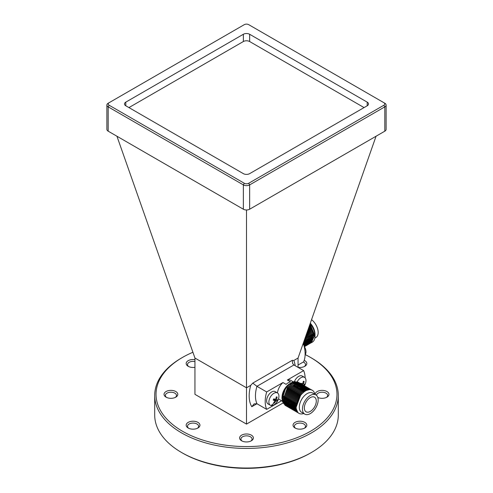 <?xml version="1.0" encoding="UTF-8"?>
<svg xmlns="http://www.w3.org/2000/svg" width="493" height="493" viewBox="0 0 493 493"><rect width="100%" height="100%" fill="white"/><g stroke="black" fill="none" stroke-linecap="round" stroke-linejoin="round"><path stroke-width="0.74" d="M383.868 102.692L248.7 24.65A3.112 1.799 0 0 0 244.3 24.65L109.132 102.692A3.112 1.799 0 0 0 109.132 105.231L244.3 183.267A3.112 1.799 0 0 0 248.7 183.267L383.868 105.231A3.112 1.799 0 0 0 383.868 102.692L384.811 103.234A4.443 2.564 180 0 1 386.111 105.046A4.443 2.564 180 0 1 384.811 106.864L249.643 184.9A4.443 2.564 180 0 1 243.357 184.9L108.189 106.864A4.443 2.564 180 0 1 106.889 105.046A4.443 2.564 180 0 1 108.189 103.234L109.132 102.692M125.789 105.773A4.443 2.564 180 0 1 124.489 103.961A4.443 2.564 180 0 1 125.789 102.143L125.789 105.773L243.357 173.647A4.443 2.564 180 0 0 249.643 173.647L367.211 105.773L367.211 102.143A4.443 2.564 180 0 1 368.511 103.961A4.443 2.564 180 0 1 367.211 105.773M364.068 107.591L249.643 41.529A4.443 2.564 0 0 0 243.357 41.529L128.932 107.591M243.357 41.529L243.357 34.27A4.443 2.564 180 0 1 249.643 34.27L249.643 41.529M109.132 105.231L108.189 106.864L108.189 131.181A4.443 2.564 180 0 1 106.889 129.369L106.889 105.046M386.111 105.046L386.111 129.369A4.443 2.564 180 0 1 384.811 131.181L384.811 106.864L383.868 105.231M248.7 183.267L249.643 184.9L249.643 209.223A4.443 2.564 180 0 1 243.357 209.223L243.357 184.9L244.3 183.267M249.643 209.223L384.811 131.181M108.189 131.181L243.357 209.223M367.211 102.143L249.643 34.27M243.357 34.27L125.789 102.143M273.677 398.991L276.992 401.012A11.043 2.631 -146.8 0 1 275.827 400.926L273.615 399.127M275.587 399.281L276.456 399.54A11.043 0.32 16 0 0 277.547 399.786A10.119 9.965 -14.1 0 1 276.992 401.012M273.553 399.262L274.94 400.71A11.043 2.631 -146.8 0 1 273.177 400.082A10.119 2.175 -67.3 0 0 273.738 398.855A11.043 0.32 16 0 0 275.569 399.324A11.043 7.592 -73 0 0 276.326 396.853A10.119 2.872 -10 0 1 276.739 396.945A10.119 2.872 -10 0 1 277.109 397.044A11.043 9.897 98.4 0 1 276.456 399.54M274.09 402.152L274.398 403.015A10.119 4.918 -117.2 0 1 274.009 402.941A10.119 4.918 -117.2 0 1 273.615 402.824A11.043 7.592 -73 0 0 274.94 400.71M276.216 397.327L277.109 397.044M275.827 400.926A11.043 9.897 98.4 0 1 274.398 403.015M277.473 392.939L275.205 391.627A7.112 4.104 120 0 0 267.551 396.791A7.112 4.104 120 0 0 268.093 403.952L270.355 405.258A7.112 4.104 120 0 0 270.996 405.511A7.112 4.104 120 0 0 275.051 404.094A11.111 11.111 0 0 0 278.81 397.586A7.112 4.104 120 0 0 277.473 392.939A7.112 4.104 120 0 0 276.832 392.681A7.112 4.104 120 0 0 269.813 398.097A7.112 4.104 120 0 0 270.355 405.258M304.156 346.314A7.112 4.104 60 0 1 305.044 347.929A7.112 4.104 60 0 1 305.845 350.443A7.112 4.104 60 0 1 305.118 354.584M300.712 383.381L304.021 385.403A11.043 2.631 -146.8 0 1 303.922 385.415M300.699 383.56L300.65 383.523A10.119 2.175 -67.3 0 0 300.767 383.246A11.043 0.32 16 0 0 302.603 383.72A11.043 7.592 -73 0 0 303.361 381.243A10.119 2.872 -10 0 1 303.768 381.335A10.119 2.872 -10 0 1 304.144 381.44A11.043 9.897 98.4 0 1 303.491 383.936A11.043 0.32 16 0 0 304.582 384.176A10.119 9.965 -14.1 0 1 304.021 385.403M291.585 409.054L291.073 408.796L288.183 402.615L292.731 390.37L297.365 386.136L301.993 384.83L303.91 385.409A11.043 2.631 -146.8 0 1 303.743 385.415M303.7 385.415A11.043 2.631 -146.8 0 1 303.263 385.384M303.189 385.372A11.043 2.631 -146.8 0 1 302.856 385.323A11.043 9.897 98.4 0 1 302.819 385.39M302.622 383.671L303.491 383.936M301.26 387.375A10.119 4.918 -117.2 0 1 301.044 387.332A10.119 4.918 -117.2 0 1 300.65 387.215A11.043 7.592 -73 0 0 300.909 386.857M301.414 386.093A11.043 7.592 -73 0 0 301.741 385.532M303.25 381.724L304.144 381.44M302.702 385.6A11.043 9.897 98.4 0 1 302.419 386.074M302.018 386.666A11.043 9.897 98.4 0 1 301.611 387.196M304.428 385.736A11.111 11.111 0 0 0 305.845 381.976A7.112 4.104 120 0 0 304.501 377.33L302.24 376.023A7.112 4.104 120 0 0 294.586 381.181A7.112 4.104 120 0 0 294.413 381.57M304.501 377.33A7.112 4.104 120 0 0 303.861 377.071A7.112 4.104 120 0 0 297.236 381.718M300.909 389.322A7.112 4.104 120 0 0 301.451 388.977M301.698 388.798A7.112 4.104 120 0 0 302.086 388.49A11.111 11.111 0 0 0 302.523 388.102M310.3 323.217A11.111 6.415 60 0 1 315.027 334.266L315.027 336.084A13.336 7.697 -120 0 0 310.128 323.704M311.551 319.667A11.111 6.415 60 0 1 318.17 332.455A11.111 6.415 60 0 1 315.871 337.539L314.842 338.136M310.941 342.918L312.266 342.191A13.336 7.697 -120 0 0 315.027 336.084L310.054 323.919M314.133 335.98L315.027 336.084L314.152 336.59L309.666 325.023M311.391 342.69L314.029 336.657L309.61 325.183M310.454 343.233L313.154 337.163L309.21 326.323M309.943 343.492L313.03 337.237L309.148 326.489M309.462 343.806L312.155 337.742L308.735 327.666M308.945 344.071L312.032 337.81L308.673 327.839M308.464 344.385L311.157 338.315L308.248 329.053M307.946 344.644L308.402 344.422L311.034 338.389L308.187 329.232M307.01 345.18L307.527 344.927L310.165 338.894L307.743 330.495M306.948 345.223L307.404 344.995L310.035 338.962L307.675 330.68M306.011 345.753L306.529 345.501L309.166 339.467L307.213 331.992M305.95 345.803L306.406 345.575L309.037 339.541L307.151 332.183M305.013 346.332L305.531 346.08L308.168 340.047L306.664 333.551M304.452 346.517L305.407 346.148L308.039 340.115L306.597 333.755M304.532 346.653L307.17 340.62L306.091 335.191M304.44 346.702L307.04 340.694L306.017 335.406M304.378 346.591L306.171 341.199L305.475 336.935M304.347 346.542L306.042 341.267L305.395 337.163M305.845 350.443A11.111 11.111 0 0 0 304.138 346.222L305.173 341.772L304.816 338.814M304.113 346.123L305.05 341.846L304.729 339.061M303.848 345.118L304.076 340.916M303.793 344.921L303.978 341.205M304.662 340.934A13.336 7.697 -120 0 0 305.019 341.174M305.155 341.261A13.336 7.697 -120 0 0 306.042 341.772M306.159 341.834A13.336 7.697 -120 0 0 306.966 342.204M307.077 342.247A13.336 7.697 -120 0 0 307.811 342.506M307.915 342.53A13.336 7.697 -120 0 0 308.6 342.697M303.885 344.478L303.996 341.402M304.132 341.501L305.05 342.074L304.138 341.569M305.999 342.487L305.173 342.136L305.993 342.561M306.104 342.61L306.856 342.9M306.954 342.937L307.65 343.128M307.743 343.146L308.384 343.251M303.614 342.241L304.052 342.512M304.144 340.731L304.175 342.567L305.007 343.011M303.565 342.364L304.052 342.653L303.559 342.395M305.001 343.066L304.175 342.715L304.994 343.134M303.226 343.331L303.996 343.713M304.107 343.763L304.859 344.052M304.957 344.089L305.654 344.28M305.746 344.299L306.387 344.404M303.959 344.662L304.656 344.853M304.748 344.878L305.389 344.977M306.227 344.755L305.487 344.977L306.079 345.02M306.165 345.014L306.72 344.977M306.8 344.964L307.324 344.86M307.392 344.841L307.878 344.675M303.922 345.39L304.428 345.476M304.52 345.482L305.124 345.519M305.204 345.519L305.771 345.488M305.851 345.482L306.375 345.383M306.449 345.365L306.942 345.205M304.723 339.079L304.945 341.279L303.953 345.501L304.397 345.556L303.99 345.63M304.341 345.858L305.081 345.593M305.167 345.593L305.722 345.55M305.802 345.544L306.326 345.439M306.393 345.42L306.88 345.254M304.206 346.098L304.773 346.068M304.853 346.055L305.377 345.957M305.45 345.944L305.943 345.784M304.169 346.166L304.723 346.129M304.803 346.117L305.327 346.012M305.395 345.994L305.882 345.827M304.397 346.573L304.884 346.406M303.133 344.096L303.17 343.492M311.41 357.955A91.803 52.997 180 0 1 311.416 357.955A91.803 52.997 180 0 1 338.303 395.429A91.803 52.997 180 0 1 281.632 444.396A91.803 52.997 180 0 1 181.59 432.909A91.803 52.997 180 0 1 154.697 395.429A91.803 52.997 180 0 1 181.584 357.955L182.527 357.407A90.466 52.233 0 0 0 182.533 431.276A90.466 52.233 0 0 0 310.467 431.276A90.466 52.233 0 0 0 310.473 357.407A90.466 52.233 0 0 0 310.467 357.407L311.41 357.955L310.473 357.407A90.466 52.233 0 0 0 305.136 354.566M311.416 452.506L310.473 453.049A90.466 52.233 180 0 1 182.533 453.055L181.59 452.506A91.803 52.997 0 0 0 311.416 452.506A91.803 52.997 0 0 0 338.303 415.032L338.303 395.429M304.292 428.281A5.559 3.211 0 0 0 305.494 426.285A5.559 3.211 0 0 0 303.867 424.017A5.559 3.211 0 0 0 297.815 423.321A5.559 3.211 0 0 0 294.383 426.285A5.559 3.211 0 0 0 295.59 428.281M304.292 366.576A5.559 3.211 0 0 0 305.494 364.58A5.559 3.211 0 0 0 303.867 362.312A5.559 3.211 0 0 0 303.294 362.022M194.945 361.56A5.559 3.211 0 0 0 187.506 364.58A5.559 3.211 0 0 0 188.708 366.576M197.41 428.281A5.559 3.211 0 0 0 198.617 426.285A5.559 3.211 0 0 0 196.99 424.017A5.559 3.211 0 0 0 190.933 423.321A5.559 3.211 0 0 0 187.506 426.285A5.559 3.211 0 0 0 188.708 428.281M175.274 397.426A5.559 3.211 0 0 0 176.482 395.429A5.559 3.211 0 0 0 174.855 393.161A5.559 3.211 0 0 0 168.797 392.465A5.559 3.211 0 0 0 165.371 395.429A5.559 3.211 0 0 0 166.579 397.426M250.851 441.056A5.559 3.211 0 0 0 252.059 439.06A5.559 3.211 0 0 0 250.432 436.792A5.559 3.211 0 0 0 244.374 436.095A5.559 3.211 0 0 0 240.941 439.06A5.559 3.211 0 0 0 242.149 441.056M326.421 397.426A5.559 3.211 0 0 0 327.629 395.429A5.559 3.211 0 0 0 326.002 393.161A5.559 3.211 0 0 0 320.006 392.453A5.559 3.211 0 0 0 316.518 395.355M295.067 428.004L295.067 428.004A6.89 3.981 180 0 1 295.067 422.378A6.89 3.981 180 0 1 304.81 422.378A6.89 3.981 180 0 1 304.81 428.004A6.89 3.981 180 0 1 295.067 428.004M166.055 397.155L166.055 397.155A6.89 3.981 180 0 1 166.055 391.528A6.89 3.981 180 0 1 175.798 391.528A6.89 3.981 180 0 1 175.798 397.155A6.89 3.981 180 0 1 166.055 397.155M188.19 428.004L188.19 428.004A6.89 3.981 180 0 1 188.19 422.378A6.89 3.981 180 0 1 197.933 422.378A6.89 3.981 180 0 1 197.933 428.004A6.89 3.981 180 0 1 188.19 428.004M241.625 440.785L241.625 440.785A6.89 3.981 180 0 1 241.625 435.159A6.89 3.981 180 0 1 251.375 435.159A6.89 3.981 180 0 1 251.375 440.785A6.89 3.981 180 0 1 241.625 440.785M194.945 367.316A6.89 3.981 180 0 1 188.19 366.299L188.19 366.299A6.89 3.981 180 0 1 187.118 361.474A6.89 3.981 180 0 1 194.945 359.662M304.199 360.365A6.89 3.981 180 0 1 304.81 360.673A6.89 3.981 180 0 1 304.81 366.299A6.89 3.981 180 0 1 298.055 367.316M315.187 394.486A6.89 3.981 180 0 1 319.322 390.696A6.89 3.981 180 0 1 326.945 391.528A6.89 3.981 180 0 1 326.945 397.155A6.89 3.981 180 0 1 317.812 397.469M315.871 394.881L312.728 393.063A11.111 6.415 120 0 0 304.163 396.039A11.111 6.415 120 0 0 299.313 407.224A11.111 6.415 120 0 0 301.611 412.314L304.754 414.126A11.111 6.415 120 0 0 313.32 411.15A11.111 6.415 120 0 0 318.17 399.965A11.111 6.415 120 0 0 315.871 394.881A11.111 6.415 120 0 0 307.305 397.857A11.111 6.415 120 0 0 302.455 409.042A11.111 6.415 120 0 0 304.754 414.126M303.725 413.535A13.336 7.697 -60 0 1 298.931 413.331A13.336 7.697 -60 0 1 296.164 407.224A13.336 7.697 -60 0 1 301.987 393.802A13.336 7.697 -60 0 1 312.266 390.234A13.336 7.697 -60 0 1 314.842 394.283M304.341 407.951A8.449 4.875 120 0 0 306.091 411.821A8.449 4.875 120 0 0 312.599 409.554A8.449 4.875 120 0 0 316.284 401.055A8.449 4.875 120 0 0 314.534 397.192A8.449 4.875 120 0 0 308.026 399.453A8.449 4.875 120 0 0 304.341 407.951M284.221 399.194L284.085 399.114A8.449 4.875 -60 0 1 283.364 398.523M283.241 398.381A8.449 4.875 -60 0 1 282.501 396.773M282.427 396.397A8.449 4.875 -60 0 1 282.341 395.583M311.44 389.79L309.105 388.934L304.477 390.246L299.843 394.474L295.295 406.725L296.164 407.224L300.718 394.979L305.346 390.746L309.98 389.439L312.075 390.129M298.931 413.331L298.055 412.826L295.171 406.651L299.719 394.4L304.347 390.173L308.982 388.86L311.373 389.76M297.636 412.555L294.296 406.146L298.844 393.895L303.478 389.667L308.107 388.355L310.818 389.575M310.498 389.26L310.886 389.593M297.575 412.512L297.057 412.253L294.173 406.072L298.721 393.827L303.349 389.593L307.983 388.287L310.374 389.187M297.131 412.13L296.188 411.747L293.298 405.573L297.846 393.322L302.48 389.094L307.108 387.781L309.444 388.638M309.505 388.681L309.887 389.02M309.943 389.069L310.294 389.47M296.576 411.932L296.059 411.673L293.175 405.499L297.723 393.248L302.351 389.02L306.985 387.708L309.376 388.607M309.438 388.657L309.82 389.002M309.869 389.057L310.214 389.464M295.64 411.402L292.3 404.993L296.848 392.742L301.482 388.515L306.11 387.202L308.445 388.059M308.507 388.108L308.889 388.441M308.945 388.496L309.296 388.897M309.345 388.959L309.653 389.421M295.128 411.137L292.176 404.919L296.724 392.675L301.352 388.441L305.987 387.134L308.378 388.034M308.439 388.077L308.821 388.422M308.871 388.478L309.216 388.885M309.265 388.946L309.573 389.421M294.641 410.823L291.301 404.414L295.849 392.169L300.483 387.942L305.112 386.629L307.823 387.849M307.509 387.529L307.891 387.868M307.946 387.917L308.298 388.318M308.347 388.379L308.655 388.848M308.698 388.915L308.975 389.445M294.58 410.78L294.062 410.521L291.178 404.346L295.726 392.095L300.36 387.868L304.988 386.555L307.379 387.455M307.872 387.905L308.217 388.311M308.267 388.373L308.575 388.841M308.618 388.915L308.883 389.458M294.136 410.398L293.193 410.022L290.303 403.841L294.851 391.59L299.485 387.362L304.113 386.05L306.449 386.906M306.51 386.956L306.892 387.288M306.948 387.344L307.299 387.745M307.349 387.806L307.657 388.268M307.7 388.342L307.977 388.872L307.398 388.348M308.014 388.952L308.242 389.562M293.581 410.207L293.064 409.948L290.18 403.767L294.728 391.522L299.362 387.288L303.99 385.982L306.381 386.882M306.443 386.925L306.825 387.27M306.874 387.325L307.219 387.732M307.268 387.794L307.577 388.268M307.62 388.342L307.885 388.885M307.922 388.965L308.15 389.581M292.645 409.671L289.305 403.262L293.853 391.017L298.487 386.789L303.115 385.477L305.45 386.333M305.512 386.376L305.894 386.715M305.95 386.765L306.301 387.165M306.35 387.227L306.664 387.689M306.701 387.763L306.979 388.293M307.016 388.379L307.244 388.983M307.275 389.082L307.453 389.772M292.583 409.628L292.072 409.369L289.181 403.194L293.729 390.943L298.364 386.715L302.992 385.403L305.383 386.302M305.444 386.352L305.826 386.697M305.876 386.752L306.221 387.159M306.27 387.221L306.578 387.689M306.621 387.763L306.886 388.305M306.923 388.385L307.151 389.008M307.176 389.1L307.355 389.809M291.646 409.098L288.306 402.689L292.854 390.438L297.489 386.21L302.123 384.897L304.452 385.754M304.514 385.803L304.896 386.136M304.951 386.192L305.303 386.592M305.352 386.654L305.666 387.116M305.703 387.19L305.98 387.72L305.401 387.196M306.455 388.367L306.036 387.8L306.245 388.41M306.276 388.502L306.455 389.199M306.48 389.304L306.603 390.099M304.033 385.477L304.384 385.729M304.446 385.772L304.828 386.118M304.877 386.173L305.222 386.58M305.272 386.641L305.58 387.116M305.623 387.19L305.888 387.726M305.925 387.812L306.153 388.429M306.178 388.527L306.356 389.23M306.375 389.341L306.492 390.148M290.648 408.518L287.308 402.109L291.856 389.864L296.49 385.637L301.124 384.324L303.454 385.181M303.515 385.224L303.904 385.563M303.953 385.612L304.304 386.013M304.354 386.074L304.668 386.537M304.705 386.611L304.982 387.141M305.019 387.227L305.247 387.831M305.278 387.929L305.457 388.62M305.481 388.724L305.605 389.519M305.617 389.643L305.672 390.561M290.137 408.253L287.185 402.041L291.733 389.79L296.367 385.563L300.995 384.25L303.392 385.15M289.65 407.945L286.31 401.536L290.858 389.285L295.492 385.058L300.126 383.745L302.455 384.602M302.517 384.651L302.905 384.984M304.458 387.215L304.039 386.648L304.249 387.258M304.28 387.35L304.458 388.046M304.483 388.151L304.606 388.946M304.619 389.069L304.674 389.988L304.551 389.1M304.692 391.171L304.674 390.129L304.631 391.208M289.588 407.902L289.077 407.643L286.186 401.462L290.734 389.217L295.369 384.984L299.997 383.677L302.394 384.577M304.551 390.055L299.424 394.462L295.165 406.559M288.651 407.366L285.311 400.957L289.859 388.712L294.494 384.485L299.128 383.172L301.457 384.029M301.519 384.072L301.907 384.411M301.956 384.46L302.308 384.86M302.357 384.922L302.671 385.384M302.714 385.458L302.985 385.988L302.412 385.464M303.022 386.074L303.25 386.678M303.281 386.777L303.46 387.467M303.485 387.572L303.608 388.367M303.62 388.49L303.676 389.408M303.694 390.592L303.676 389.55L303.633 390.635M288.596 407.323L288.078 407.064L285.188 400.889L289.736 388.638L294.37 384.411L298.998 383.098L301.396 383.998M301.451 384.047L301.833 384.392M302.93 386.081L303.158 386.703M303.183 386.795L303.361 387.504M303.38 387.609L303.497 388.416M303.509 388.546L303.552 389.476L298.425 393.882L294.167 405.979M303.552 389.624L303.497 390.727M288.146 406.941L287.203 406.565L284.313 400.384L288.861 388.133L293.495 383.905L298.129 382.593L300.835 383.813M300.52 383.499L300.909 383.831M302.135 385.772L302.252 386.105M302.283 386.198L302.462 386.894M302.486 386.999L302.61 387.794M302.622 387.917L302.677 388.835L302.554 387.948M287.598 406.75L287.08 406.491L284.19 400.31L288.738 388.065L293.372 383.831L298 382.525L300.397 383.425M301.932 385.508L302.16 386.124M302.184 386.222L302.363 386.925M302.382 387.036L302.449 387.443M286.655 406.214L283.315 399.805L287.863 387.56L292.497 383.332L297.131 382.02L299.467 382.876M299.522 382.919L299.91 383.258M301.137 385.199L301.254 385.526M301.285 385.625L301.463 386.315M301.537 386.672L301.611 387.215M301.624 387.338L301.679 388.256M286.599 406.17L286.082 405.912L283.192 399.737L287.739 387.486L292.374 383.258L297.008 381.946L299.399 382.845M299.454 382.895L299.836 383.24M301.038 385.193L301.161 385.551M301.186 385.643L301.365 386.352M301.426 386.697L301.5 387.264M301.513 387.393L301.556 388.324L296.435 392.73L292.176 404.827M297.187 412.179L296.7 412.006M296.768 411.741L296.256 411.624M296.188 411.6L295.701 411.427M296.348 411.168L295.8 411.119M295.726 411.107L295.208 410.996M295.134 410.977L294.648 410.811M295.35 410.595L294.802 410.54M294.728 410.527L294.21 410.416M295.769 410.016L295.165 410.084M293.409 407.039L295.054 410.071L294.481 410.09M294.401 410.084L293.853 410.028M293.779 410.016L293.261 409.893M293.193 409.874L292.713 409.701M295.455 409.973L295.11 410.003M295.024 410.01L294.438 410.022M294.352 410.016L293.803 409.966M293.729 409.954L293.212 409.843M293.138 409.825L292.651 409.658M295.498 409.19L295.19 409.264M294.457 409.393L294.111 409.43M294.025 409.436L293.44 409.443M293.353 409.443L292.805 409.387M292.731 409.375L292.213 409.264M292.139 409.245L291.653 409.079M295.338 408.457L294.906 408.605M293.514 408.9L293.169 408.931M292.287 408.611L293.064 408.931L292.485 408.937M292.404 408.931L291.856 408.876M291.782 408.863L291.264 408.74M291.197 408.722L290.716 408.549M295.215 407.526L294.66 407.76M294.339 407.884L293.625 408.105M293.526 408.13L292.867 408.272M292.774 408.29L292.152 408.358M291.289 408.038L292.066 408.352L291.486 408.364M291.406 408.358L290.858 408.296M290.784 408.284L290.266 408.167M290.198 408.142L289.718 407.97M295.202 407.397L294.426 407.729M294.321 407.773L293.6 408.007M293.501 408.038L292.83 408.186M292.737 408.204L292.115 408.278M292.029 408.284L291.443 408.29M291.363 408.29L290.808 408.235M290.734 408.222L290.217 408.112M290.143 408.093L289.656 407.927M295.091 406.491L294.327 406.891M294.216 406.947L293.446 407.267M293.341 407.304L292.91 407.452M292.528 407.557L291.868 407.699M291.776 407.711L291.153 407.779M290.291 407.458L291.067 407.779L290.488 407.785M290.408 407.779L289.859 407.723M289.785 407.711L289.268 407.588M289.2 407.569L288.719 407.397M295.171 406.306L294.321 406.762M294.204 406.824L293.427 407.156L294.21 406.885M293.323 407.2L292.879 407.347M292.503 407.458L291.838 407.606M291.745 407.625L291.116 407.699L291.825 407.828M291.03 407.705L290.445 407.717M290.365 407.711L289.81 407.662M289.736 407.649L289.218 407.538M289.144 407.52L288.658 407.354M294.95 405.388L294.296 405.801L294.999 405.412M294.167 405.875L293.329 406.318M293.218 406.374L292.663 406.608M292.343 406.731L291.628 406.953M291.529 406.978L290.87 407.119M290.525 407.169L290.876 407.372M290.069 407.206L289.49 407.206M289.409 407.206L288.861 407.144M288.787 407.132L288.269 407.015M288.202 406.99L287.721 406.817M294.826 405.314L294.296 405.653M294.173 405.727L293.323 406.189M293.206 406.244L292.429 406.577L293.212 406.306M292.324 406.62L291.603 406.854M291.505 406.885L290.839 407.033M290.747 407.052L290.118 407.126L290.827 407.255M289.28 406.854L290.026 407.113L289.446 407.138M289.366 407.138L288.812 407.082M288.738 407.07L288.22 406.959M302.677 389.205L302.634 390.055M293.951 404.808L293.298 405.221M292.331 405.684L293.169 405.301L292.331 405.739M292.22 405.794L291.449 406.115M291.345 406.152L290.63 406.38M290.531 406.405L289.872 406.546M289.779 406.559L289.157 406.626M288.294 406.306L289.071 406.626L288.491 406.633M288.411 406.626L287.863 406.571M287.789 406.552L287.277 406.435M287.203 406.417L286.723 406.244M293.828 404.741L293.298 405.073M293.175 405.154L292.324 405.61M292.207 405.671L291.431 406.004M291.326 406.047L290.605 406.281M290.506 406.306L289.841 406.454M289.748 406.472L289.12 406.546M288.282 406.275L289.027 406.54L288.448 406.565M288.368 406.559L287.813 406.509M287.739 406.497L287.222 406.386M287.148 406.368L286.667 406.201M301.679 388.632L301.642 389.476M292.953 404.235L292.3 404.648L293.002 404.26M291.332 405.11L292.176 404.728L291.332 405.166M291.221 405.215L290.451 405.542M290.346 405.579L289.631 405.801M289.539 405.825L288.873 405.967M288.781 405.985L288.159 406.053M287.296 405.733L288.072 406.047L287.493 406.053M287.413 406.053L286.864 405.992M286.79 405.979L286.279 405.862M286.205 405.838L285.724 405.665M285.657 405.64L282.316 399.231C282.051 392.286 288.399 382.778 294.179 381.613A13.336 7.697 120 0 0 291.449 382.728A13.336 7.697 120 0 0 287.105 386.457L291.363 382.778M292.83 404.161L292.3 404.5M292.176 404.574L291.326 405.036M291.209 405.092L290.432 405.425L291.215 405.154M289.582 405.603L290.322 405.449L289.607 405.702M289.508 405.733L288.843 405.881M288.75 405.899L288.122 405.973L288.83 406.103M288.035 405.979L287.45 405.985M287.37 405.985L286.815 405.93M286.741 405.918L286.223 405.807M286.15 405.788L285.669 405.622M285.601 405.597L285.083 405.338L282.193 399.157C282.292 394.708 283.931 390.474 287.105 386.457M282.021 398.547L282.021 397.247A11.111 6.415 -60 0 1 289.878 383.634L290.913 383.036L285.724 387.954C284.19 389.439 281.485 396.766 282.021 398.547L282.551 401.807M290.956 383.098A11.111 6.415 -60 0 1 293.711 382.574M293.951 382.593A11.111 6.415 -60 0 1 295.196 382.956M295.375 383.049A11.111 6.415 -60 0 1 295.436 383.079A11.111 6.415 -60 0 1 296.096 383.566M296.188 383.653A11.111 6.415 -60 0 1 296.724 384.293M296.786 384.392A11.111 6.415 -60 0 1 297.174 385.119M297.525 386.192A11.111 6.415 -60 0 1 297.686 387.147M292.7 383.067A11.111 6.415 120 0 0 292.552 382.63M293.323 381.859L290.722 380.362A11.111 6.415 120 0 0 287.364 380.004L290.506 381.816A11.111 6.415 -60 0 0 286.106 384.361L282.964 382.543A11.111 6.415 120 0 0 277.423 392.909M282.964 382.543L266.682 391.941A28.23 16.3 120 0 0 265.203 401.512A28.23 16.3 120 0 0 266.682 409.369L256.939 403.742L254.111 403.872L251.794 406.713A32.674 18.863 -60 0 1 250.727 385.366L252.767 383.116L292.257 360.321L293.828 360.482L298.055 358.041L298.055 367.377M296.225 382.02L297.224 382.432L296.268 382.02M296.028 381.952L291.838 382.562M292.417 382.26L296.447 381.933M296.632 382.001L297.495 382.506M297.587 382.58L298.105 383.098M300.41 386.124L300.539 386.672L300.477 386.111M300.403 385.76L300.219 385.064M300.188 384.965L299.947 384.355M299.584 383.659L299.257 383.184M299.202 383.116L298.82 382.697M298.758 382.642L298.277 382.254M298.191 382.192L294.179 381.613M289.206 402.134A11.111 6.415 -60 0 1 288.306 402.504M297.569 386.019L292.441 390.425L288.183 402.522A11.111 6.415 -60 0 1 287.333 402.763M287.216 402.781A11.111 6.415 -60 0 1 286.402 402.855M286.285 402.855A11.111 6.415 -60 0 1 285.478 402.769M285.361 402.744A11.111 6.415 -60 0 1 284.529 402.442M284.406 402.38A11.111 6.415 -60 0 1 284.325 402.331A11.111 6.415 -60 0 1 283.493 401.684M283.358 401.536A11.111 6.415 -60 0 1 282.329 399.576M282.193 399.034A11.111 6.415 -60 0 1 282.039 397.857M282.939 402.645L284.436 404.346M284.572 404.445L285.385 404.852M285.49 404.889L286.174 405.073M286.267 405.092L286.926 405.166M287.018 405.166L287.69 405.147M287.783 405.141L288.479 405.03M288.584 405.012L289.317 404.815M289.422 404.778L290.211 404.482M290.328 404.426L291.178 404.001M291.301 403.933L291.856 403.601M300.594 388.866L300.625 388.17M281.595 400.76L266.682 409.369M278.551 398.701A11.111 6.415 120 0 0 279.605 399.607L282.409 401.228M282.489 400.063A11.111 6.415 120 0 0 282.964 399.965L283.204 400.106M305.118 377.835A28.23 16.3 120 0 0 303.645 370.607L293.902 364.98L256.939 386.315L252.767 383.116M266.682 391.941L256.939 386.315A28.23 16.3 120 0 0 255.46 395.885A28.23 16.3 120 0 0 256.939 403.742L251.794 406.713M303.645 370.607L287.364 380.004M303.466 388.133L302.671 388.589M302.419 388.737L301.704 389.15M286.193 401.758A11.111 6.415 -60 0 1 286.106 401.783L285.324 401.327M285.2 401.259L284.325 400.754M284.202 400.68L283.327 400.174M287.696 401.197A11.111 6.415 -60 0 1 287.32 401.37M287.191 401.425A11.111 6.415 -60 0 1 286.316 401.727M288.547 384.774A8.449 4.875 -60 0 1 288.873 384.608M295.418 406.7L295.714 403.034M301.962 392.151L308.938 389.452M295.936 410.41L294.401 405.579L294.715 402.461M300.964 391.578L307.94 388.878M308.199 388.934L309.333 389.427M296.157 410.848L295.128 410.047M294.937 409.831L293.403 405.006L293.717 401.881M299.966 390.998L306.942 388.299L306.399 387.769M307.201 388.361L308.335 388.848M308.445 388.922L309.068 389.439M295.134 410.256L294.13 409.467M293.939 409.258L292.404 404.426L292.719 401.308M298.968 390.425L305.95 387.726M306.202 387.781L307.336 388.274M307.447 388.342L308.07 388.866M308.143 388.94L308.587 389.501M293.218 409.067L294.136 409.683L293.557 408.95M292.941 408.679L291.406 403.853L291.72 400.729M297.969 389.846L304.951 387.147M305.204 387.208L306.338 387.695M306.449 387.769L307.071 388.287M307.145 388.367L307.589 388.922M307.644 389.008L307.989 389.618M292.226 408.494L293.138 409.104L292.133 408.315M291.942 408.105L290.408 403.274L290.722 400.156M296.971 389.273L303.953 386.574L303.411 386.044M304.212 386.629L305.34 387.116M305.45 387.19L306.073 387.714M306.147 387.788L306.591 388.348M306.646 388.429L306.991 389.045M307.034 389.137L307.299 389.827M295.467 409.079L295.122 409.122M294.278 409.141L293.97 409.116M293.871 409.104L293.169 408.962M292.164 408.543L291.135 407.742M290.944 407.526L289.409 402.701L289.724 399.576M295.973 388.694L302.955 385.994M303.213 386.056L304.341 386.543M304.452 386.617L305.075 387.134M305.149 387.208L305.592 387.769M305.648 387.855L305.993 388.466M306.036 388.558L306.301 389.248M306.332 389.353L306.523 390.129M295.313 408.327L294.851 408.438M294.469 408.5L294.124 408.543M293.28 408.561L292.971 408.537M292.873 408.524L292.17 408.383M291.166 407.97L290.137 407.163M289.946 406.953L288.411 402.122L288.725 399.003M294.974 388.12L301.956 385.415L301.414 384.891M302.215 385.477L303.343 385.964M303.454 386.037L304.076 386.561M304.15 386.635L304.6 387.196M304.656 387.276L304.994 387.892M305.038 387.985L305.303 388.675M305.333 388.78L305.524 389.556M305.549 389.673L305.66 390.567M295.208 407.458L294.635 407.662M294.315 407.754L293.853 407.859M293.471 407.927L293.125 407.97M292.663 407.994L291.973 407.964M291.874 407.951L291.172 407.81M290.167 407.391L289.138 406.589M288.947 406.374L287.413 401.548L287.727 398.424M293.976 387.541L300.958 384.842M301.217 384.904L302.345 385.39M302.455 385.464L303.078 385.982M303.152 386.056L303.602 386.617M303.657 386.703L303.996 387.313M304.039 387.406L304.304 388.096M304.341 388.201L304.532 388.977M295.165 406.454L294.327 406.836M293.317 407.175L292.577 407.335M292.472 407.347L291.77 407.415M291.665 407.415L290.975 407.384M288.417 404.161L290.063 407.193L289.292 406.885M289.169 406.817L288.14 406.01M287.949 405.801L286.415 400.969L286.729 397.851M292.984 386.968L299.96 384.263M300.219 384.324L301.346 384.811M301.457 384.885L302.08 385.409M302.154 385.483L302.603 386.044M302.659 386.124L302.998 386.74M303.041 386.832L303.306 387.523M303.343 387.627L303.534 388.404M303.552 388.521L303.663 389.415M294.167 405.881L293.329 406.263M292.318 406.602L291.579 406.756M291.474 406.774L290.771 406.836M290.667 406.842L289.976 406.811M289.878 406.799L289.175 406.657M288.165 406.22L287.142 405.437M286.951 405.221L285.416 400.396L285.73 397.272M291.985 386.389L298.887 383.585M299.22 383.751L300.348 384.238M301.661 385.551L301.999 386.161M302.043 386.253L302.308 386.943M302.345 387.048L302.536 387.825M302.677 388.977L302.696 390.018M294.001 404.839L293.298 405.24M292.213 405.733L291.431 405.992M291.32 406.022L290.58 406.183M290.482 406.195L289.773 406.263M289.674 406.263L288.978 406.232M288.88 406.22L288.177 406.078M287.179 405.665L286.143 404.858M285.952 404.648L284.418 399.817L284.732 396.699M300.792 385.181L301.001 385.588M301.044 385.68L301.309 386.37M301.346 386.475L301.537 387.251M301.556 387.369L301.667 388.262M301.679 388.398L301.698 389.439M289.483 405.622L288.775 405.684M288.676 405.69L287.98 405.659M287.881 405.647L287.179 405.505M285.422 402.43L287.068 405.462L286.297 405.154M286.18 405.086L285.145 404.278M284.954 404.069L283.42 399.244L283.734 396.119M299.793 384.608L300.003 385.008M300.101 385.224L300.311 385.791M300.557 386.795L300.668 387.683M300.687 387.954L300.699 388.798M292.004 403.687L291.301 404.087M291.178 404.149L290.334 404.531M290.217 404.58L289.434 404.839M289.323 404.87L288.584 405.03M288.485 405.043L287.776 405.11M287.678 405.11L286.981 405.08M286.883 405.067L286.18 404.926M286.076 404.895L285.299 404.58M284.239 403.884L285.17 404.494L284.147 403.705M283.956 403.496L282.421 398.664L282.736 395.546M288.99 384.663L295.966 381.958M295.295 406.725L296.145 406.589L300.422 395.035L305.555 390.629M305.987 389.482L309.173 389.433M304.994 388.909L308.174 388.854M308.365 388.922L309.296 389.427M296.151 410.829L295.215 410.219M293.169 405.406L297.433 393.309L302.56 388.897M303.996 388.33L307.176 388.281M307.367 388.348L308.298 388.848M308.396 388.922L308.963 389.452M294.882 410.114L294.216 409.646M294.056 409.498L292.411 406.466M302.998 387.757L306.178 387.701M306.369 387.769L307.299 388.274M308.033 388.952L308.452 389.519M293.058 408.919L291.412 405.887M291.178 404.254L295.436 392.157L300.564 387.745M301.999 387.178L305.179 387.128M305.37 387.196L306.301 387.695M307.034 388.373L307.453 388.946M307.503 389.032L307.823 389.661M292.059 408.346L290.414 405.314M290.18 403.675L294.438 391.578L299.565 387.171M301.001 386.604L304.181 386.549M304.372 386.617L305.309 387.122M306.504 388.453L306.825 389.088M306.868 389.18L307.114 389.889M295.424 408.9L295.048 408.956M293.021 408.845L292.269 408.58M292.158 408.524L291.227 407.914M291.061 407.766L289.416 404.735M289.181 403.101L293.44 391.004L298.567 386.592M300.003 386.025L303.183 385.976M303.374 386.044L304.31 386.543M304.403 386.617L304.97 387.147M305.038 387.221L305.457 387.794M305.506 387.88L305.826 388.509M305.87 388.607L306.116 389.316M306.147 389.421L306.319 390.228M295.282 408.124L294.789 408.253M294.426 408.327L294.05 408.383M292.817 408.407L292.121 408.296M292.022 408.266L291.271 408.007M290.888 407.81L290.229 407.341M299.004 385.452L302.184 385.397M302.382 385.464L303.312 385.97M304.508 387.301L304.834 387.936M304.871 388.028L305.118 388.737M305.149 388.848L305.321 389.649M305.34 389.772L305.432 390.702M295.19 407.224L294.586 407.446M294.284 407.545L293.532 407.729M293.427 407.748L293.052 407.803M292.614 407.84L291.924 407.834M291.024 407.693L290.272 407.428M290.161 407.372L289.231 406.762M289.064 406.614L287.419 403.582M287.185 401.949L291.443 389.852L296.57 385.44M298.006 384.873L301.186 384.823M301.383 384.891L302.314 385.39M303.041 386.068L303.46 386.641M303.509 386.728L303.836 387.356M303.873 387.455L304.119 388.164M304.15 388.268L304.323 389.076M304.341 389.199L304.434 390.123M304.44 390.265L304.428 391.356L303.552 390.85M295.171 406.177L294.309 406.596M294.192 406.645L293.397 406.935M293.286 406.971L292.534 407.15M292.429 407.175L291.72 407.261M291.616 407.267L290.925 407.261M289.163 406.799L288.232 406.189M288.066 406.041L286.421 403.009M286.186 401.37L290.445 389.273L295.572 384.867M297.008 384.3L300.188 384.244M300.385 384.312L301.315 384.817M302.043 385.495L302.462 386.062M302.511 386.148L302.838 386.783M302.875 386.876L303.121 387.584M303.152 387.695L303.324 388.496M303.343 388.62L303.435 389.55M303.441 389.692L303.429 390.776L302.554 390.271M294.746 405.271L294.303 405.529M294.173 405.603L293.31 406.022M293.193 406.072L292.398 406.361M292.287 406.392L291.536 406.577M291.437 406.596L290.722 406.682M290.617 406.688L289.927 406.682M289.829 406.676L289.126 406.565M287.9 406.078L287.234 405.61M285.188 400.797L289.446 388.7L294.574 384.287M296.01 383.72L299.189 383.671M299.387 383.739L300.317 384.238M301.513 385.575L301.839 386.204M301.876 386.302L302.123 387.011M302.154 387.116L302.326 387.923M302.345 388.046L302.437 388.971M302.443 389.113L302.431 390.203L301.556 389.698M293.748 404.698L293.304 404.956M293.175 405.024L292.312 405.443M292.195 405.492L291.4 405.782M291.289 405.819L290.537 405.998M290.439 406.022L289.724 406.109M289.619 406.115L288.929 406.109M288.029 405.961L287.283 405.702M287.166 405.647L286.236 405.036M286.069 404.889L284.43 401.857M284.19 400.217L288.448 388.12L293.575 383.714M298.974 383.437L299.319 383.665M300.625 385.187L300.841 385.631M300.878 385.723L301.124 386.432M301.211 386.758L301.328 387.344M301.346 387.467L301.439 388.398M301.445 388.539L301.433 389.624L300.557 389.119M292.75 404.118L292.306 404.377M292.176 404.451L291.314 404.87M291.197 404.919L290.402 405.209M290.291 405.24L289.545 405.425M289.44 405.443L288.725 405.529M288.621 405.536L287.93 405.529M287.832 405.523L287.129 405.412M287.031 405.388L286.285 405.123M285.903 404.926L285.237 404.457M285.071 404.309L283.432 401.277M283.192 399.644L287.45 387.547L292.577 383.135M294.013 382.568L297.193 382.519M297.39 382.586L298.32 383.086M299.627 384.608L299.843 385.051M299.923 385.249L300.126 385.859M300.157 385.964L300.329 386.771M300.348 386.894L300.44 387.818M300.447 387.96L300.44 388.965M291.751 403.545L291.308 403.804M291.178 403.872L290.315 404.291M290.198 404.34L289.403 404.63M289.292 404.667L288.547 404.845M288.442 404.87L287.727 404.956M287.629 404.963L286.932 404.956M286.834 404.95L286.137 404.833M286.032 404.808L285.287 404.55M284.073 403.736L282.434 400.704M282.193 399.065L285.724 387.954M292.257 360.321L292.669 363.557L293.902 364.98M192.911 352.261A90.466 52.233 0 0 0 182.527 357.407M182.533 453.055A90.466 52.233 180 0 1 182.527 453.049L181.584 452.506A91.803 52.997 0 0 0 181.59 452.506A91.803 52.997 0 0 1 154.697 415.032L154.697 395.429M376.06 136.234L298.055 358.041M246.5 209.975L246.5 387.806L250.727 385.366M116.94 136.234L194.945 358.041L246.5 387.806L246.5 424.103L194.945 394.338L194.945 358.041M286.932 400.76L286.31 401.117M286.186 401.191L285.638 401.512M284.27 402.3L283.721 402.615M283.635 402.664L283.081 402.984M283.013 403.027L246.5 424.103M302.985 344.015L303.645 344.391L302.653 344.964M303.645 344.391A28.23 16.3 60 0 1 303.645 361.819L298.055 365.048M312.87 337.976A11.111 6.415 60 0 1 312.161 337.804M312.032 337.767A11.111 6.415 60 0 1 311.114 337.409M312.58 339.437A11.111 6.415 60 0 1 312.02 339.671M311.65 339.776A11.111 6.415 60 0 1 311.077 339.862M310.96 339.868A11.111 6.415 60 0 1 310.134 339.85M310.017 339.831A11.111 6.415 60 0 1 309.166 339.659M309.037 339.628A11.111 6.415 60 0 1 308.131 339.295M314.177 335.955L309.74 324.807M304.988 340.743L304.113 341.248L305.044 341.803M305.173 341.871L306.017 342.253M306.135 342.302L306.917 342.555M307.022 342.58L307.761 342.721M307.866 342.734L308.575 342.771M308.673 342.771L309.376 342.69M309.616 342.641L310.214 342.45M310.331 342.401L310.701 342.21M313.16 337.385L309.29 326.095M303.639 342.154L304.045 342.382M304.175 342.444L305.019 342.832M305.136 342.875L305.919 343.128M306.024 343.159L306.763 343.301M306.868 343.313L307.577 343.35M307.675 343.344L308.378 343.27M308.482 343.251L309.043 343.091M309.333 342.974L310.233 342.425M310.387 342.29L311.933 339.504M312.161 337.958L308.821 327.426M303.312 343.091L304.021 343.405M304.138 343.455L304.921 343.707M305.025 343.732L305.765 343.874M305.87 343.886L306.578 343.923M306.677 343.923L307.379 343.843M307.484 343.824L308.224 343.603M308.335 343.553L309.234 342.999M309.388 342.863L310.935 340.078M311.163 338.537L308.335 328.8M303.14 344.028L303.922 344.28M304.027 344.311L304.766 344.453M304.871 344.465L305.58 344.502M305.678 344.496L306.381 344.422M307.644 336.984L307.94 339.554L306.492 344.385L307.225 344.176M307.336 344.126L308.236 343.578M308.39 343.442L309.937 340.657M310.165 339.11L307.835 330.23M303.873 345.038L304.582 345.075M304.68 345.075L305.383 344.995M306.338 344.706L307.238 344.151M307.392 344.015L308.938 341.23M309.166 339.689L307.312 331.721M305.34 345.279L306.239 344.73M306.393 344.595L307.94 341.809M308.168 340.262L306.763 333.28M305.395 345.168L306.942 342.382M307.17 340.842L306.184 334.92M304.397 345.747L305.943 342.962M306.171 341.415L305.568 336.67M303.996 345.661L304.945 343.535M305.173 341.994L304.902 338.568M303.756 344.773L303.947 344.114M314.004 336.047L313.634 333.527M306.11 342.53L306.88 342.752M306.991 342.777L307.404 342.851M307.817 342.9L308.526 342.906M308.624 342.9L309.333 342.795M309.512 342.746L310.196 342.487M310.313 342.432L311.299 341.698M311.477 341.507L312.926 336.67L312.636 334.106M305.112 343.103L305.882 343.325M305.993 343.35L306.72 343.467M306.819 343.473L307.527 343.485M307.626 343.479L308.335 343.368M308.433 343.344L308.932 343.183M309.314 343.005L310.3 342.278M310.485 342.08L311.927 337.249L311.638 334.679M303.232 343.319L304.002 343.639M304.113 343.683L304.884 343.904M304.994 343.929L305.722 344.04M305.82 344.052L306.529 344.059M306.628 344.052L307.336 343.948M307.435 343.923L308.199 343.639M308.316 343.584L309.302 342.851M309.487 342.66L310.929 337.822L310.639 335.258M303.996 344.502L304.723 344.619M304.822 344.625L305.531 344.638M305.629 344.632L306.338 344.521M306.436 344.496L307.201 344.219M307.318 344.157L308.304 343.43M308.489 343.233L309.931 338.401L309.641 335.832M303.873 345.205L304.532 345.211M304.631 345.205L305.34 345.1M305.518 345.051L306.202 344.792M306.319 344.736L307.305 344.003M307.49 343.812L308.938 338.974L308.643 336.411M304.015 345.741L304.341 345.673M304.446 345.648L305.204 345.371M305.321 345.31L306.307 344.582M304.323 345.889L305.309 345.155M305.494 344.964L306.942 340.127L306.646 337.563M304.495 345.538L305.943 340.706L305.648 338.136M270.996 405.511A11.111 8.948 -76.3 0 0 274.009 402.941M299.769 388.663A11.111 8.948 -76.3 0 0 300.292 388.17M293.828 360.482A32.674 18.863 -60 0 1 295.165 365.707M305.112 340.675L305.987 340.17M306.11 340.096L306.979 339.591M307.108 339.523L307.977 339.018M308.107 338.944L308.975 338.438M309.105 338.371L309.974 337.865M310.103 337.791L310.972 337.286M311.101 337.218L311.97 336.713M312.094 336.639L312.969 336.134M313.092 336.066L313.905 335.591M284.344 399.268L285.219 399.768M285.342 399.841L286.217 400.347M286.341 400.421L287.216 400.92M287.339 400.994L288.214 401.499M288.337 401.573L289.212 402.072M289.336 402.146L290.211 402.652M290.334 402.726L291.209 403.225M291.332 403.299L292.207 403.804M292.331 403.878L293.206 404.377M293.329 404.451L294.204 404.956M294.327 405.03L295.202 405.529M312.266 390.234L311.89 390.018M284.325 402.331L283.537 401.875M283.407 401.807L282.538 401.302M293.575 385.088L294.444 385.588M294.574 385.662L295.443 386.167M295.572 386.241L296.441 386.746M296.564 386.814L297.439 387.319M297.562 387.393L298.438 387.899M298.561 387.966L299.436 388.472M299.559 388.546L300.434 389.051"/></g></svg>
